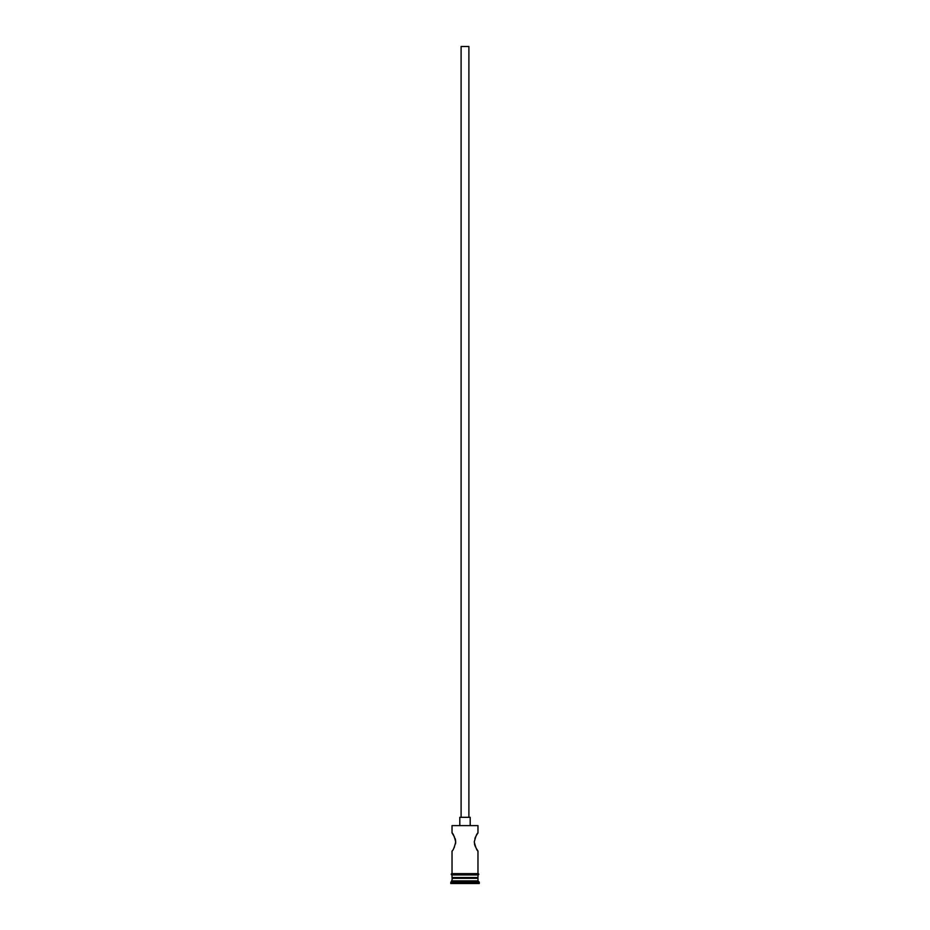 <?xml version="1.0" encoding="UTF-8"?>
<svg xmlns="http://www.w3.org/2000/svg" width="930" height="930" viewBox="0 0 930 930"><rect width="100%" height="100%" fill="white"/><g stroke="black" fill="none" stroke-linecap="round" stroke-linejoin="round"><path stroke-width="1.4" d="M452.026 825.619L477.974 825.619L452.026 825.619L452.026 832.896L454.445 836.919M461.106 817.319L461.106 46.5L468.894 46.5L468.894 817.319M459.804 825.108L459.804 817.319L470.196 817.319L470.196 825.108M476.265 835.57L477.974 832.896C476.904 833.431 475.66 836.454 474.265 841.976C475.66 847.486 476.892 850.52 477.974 851.055L476.253 848.346M475.567 847.044L474.928 845.544M474.916 845.498L474.451 843.812M474.916 838.43L475.555 836.919M455.084 838.43L455.549 840.104M455.561 840.15L455.561 843.801M454.433 847.067L453.735 848.381M452.805 877.536L450.725 883.5L479.276 883.5L479.276 882.198L450.725 882.198M477.195 877.536L477.974 878.304L452.026 878.304M477.974 878.304L477.974 880.908L452.026 880.908M477.974 880.908L479.276 882.198M452.026 873.642L452.026 851.055C453.108 850.52 454.34 847.486 455.735 841.964C454.328 836.442 453.096 833.419 452.026 832.896M477.974 851.055L477.974 873.642M477.974 825.619L477.974 832.896M452.026 874.932L452.026 877.536L477.974 877.536L477.974 874.932M451.899 873.642L478.101 873.642A0.651 0.651 0 0 1 478.752 874.281A0.651 0.651 0 0 1 478.101 874.932L451.899 874.932A0.651 0.651 0 0 1 451.248 874.281A0.651 0.651 0 0 1 451.899 873.642"/></g></svg>
